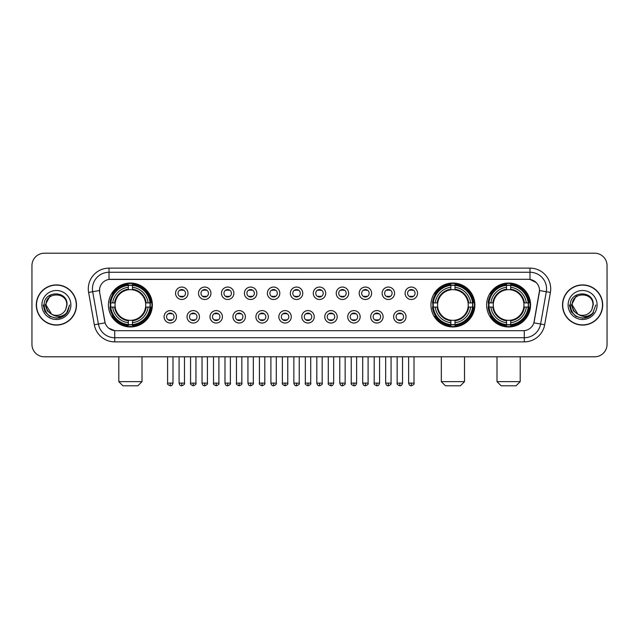 <?xml version="1.0" encoding="UTF-8"?>
<svg xmlns="http://www.w3.org/2000/svg" width="639" height="639" viewBox="0 0 639 639"><rect width="100%" height="100%" fill="white"/><g stroke="black" fill="none" stroke-linecap="round" stroke-linejoin="round"><path stroke-width="0.96" d="M430.958 304.995A21.958 21.958 0 0 0 452.915 326.96A21.958 21.958 0 0 0 474.873 304.995A21.958 21.958 0 0 0 452.915 283.037A21.958 21.958 0 0 0 430.958 304.995M486.646 304.995A21.958 21.958 0 0 0 508.604 326.96A21.958 21.958 0 0 0 530.562 304.995A21.958 21.958 0 0 0 508.604 283.037A21.958 21.958 0 0 0 486.646 304.995M108.438 304.995A21.958 21.958 0 0 0 130.396 326.96A21.958 21.958 0 0 0 152.354 304.995A21.958 21.958 0 0 0 130.396 283.037A21.958 21.958 0 0 0 108.438 304.995M176.516 316.808A6.214 6.214 0 0 1 170.293 323.022A6.214 6.214 0 0 1 164.079 316.808A6.214 6.214 0 0 1 170.293 310.594A6.214 6.214 0 0 1 176.516 316.808M166.571 316.808A3.73 3.73 0 0 0 170.293 320.538A3.73 3.73 0 0 0 174.024 316.808A3.73 3.73 0 0 0 170.293 313.078A3.73 3.73 0 0 0 166.571 316.808M199.464 316.808A6.214 6.214 0 0 1 193.25 323.022A6.214 6.214 0 0 1 187.035 316.808A6.214 6.214 0 0 1 193.25 310.594A6.214 6.214 0 0 1 199.464 316.808M189.519 316.808A3.73 3.73 0 0 0 193.25 320.538A3.73 3.73 0 0 0 196.98 316.808A3.73 3.73 0 0 0 193.25 313.078A3.73 3.73 0 0 0 189.519 316.808M222.42 316.808A6.214 6.214 0 0 1 216.206 323.022A6.214 6.214 0 0 1 209.991 316.808A6.214 6.214 0 0 1 216.206 310.594A6.214 6.214 0 0 1 222.42 316.808M212.475 316.808A3.73 3.73 0 0 0 216.206 320.538A3.73 3.73 0 0 0 219.936 316.808A3.73 3.73 0 0 0 216.206 313.078A3.73 3.73 0 0 0 212.475 316.808M245.376 316.808A6.214 6.214 0 0 1 239.162 323.022A6.214 6.214 0 0 1 232.947 316.808A6.214 6.214 0 0 1 239.162 310.594A6.214 6.214 0 0 1 245.376 316.808M235.432 316.808A3.73 3.73 0 0 0 239.162 320.538A3.73 3.73 0 0 0 242.892 316.808A3.73 3.73 0 0 0 239.162 313.078A3.73 3.73 0 0 0 235.432 316.808M268.332 316.808A6.214 6.214 0 0 1 262.118 323.022A6.214 6.214 0 0 1 255.896 316.808A6.214 6.214 0 0 1 262.118 310.594A6.214 6.214 0 0 1 268.332 316.808M258.388 316.808A3.73 3.73 0 0 0 262.118 320.538A3.73 3.73 0 0 0 265.84 316.808A3.73 3.73 0 0 0 262.118 313.078A3.73 3.73 0 0 0 258.388 316.808M291.28 316.808A6.214 6.214 0 0 1 285.066 323.022A6.214 6.214 0 0 1 278.852 316.808A6.214 6.214 0 0 1 285.066 310.594A6.214 6.214 0 0 1 291.28 316.808M281.336 316.808A3.73 3.73 0 0 0 285.066 320.538A3.73 3.73 0 0 0 288.796 316.808A3.73 3.73 0 0 0 285.066 313.078A3.73 3.73 0 0 0 281.336 316.808M314.236 316.808A6.214 6.214 0 0 1 308.022 323.022A6.214 6.214 0 0 1 301.808 316.808A6.214 6.214 0 0 1 308.022 310.594A6.214 6.214 0 0 1 314.236 316.808M304.292 316.808A3.73 3.73 0 0 0 308.022 320.538A3.73 3.73 0 0 0 311.752 316.808A3.73 3.73 0 0 0 308.022 313.078A3.73 3.73 0 0 0 304.292 316.808M337.192 316.808A6.214 6.214 0 0 1 330.978 323.022A6.214 6.214 0 0 1 324.764 316.808A6.214 6.214 0 0 1 330.978 310.594A6.214 6.214 0 0 1 337.192 316.808M327.248 316.808A3.73 3.73 0 0 0 330.978 320.538A3.73 3.73 0 0 0 334.708 316.808A3.73 3.73 0 0 0 330.978 313.078A3.73 3.73 0 0 0 327.248 316.808M360.148 316.808A6.214 6.214 0 0 1 353.934 323.022A6.214 6.214 0 0 1 347.72 316.808A6.214 6.214 0 0 1 353.934 310.594A6.214 6.214 0 0 1 360.148 316.808M350.204 316.808A3.73 3.73 0 0 0 353.934 320.538A3.73 3.73 0 0 0 357.664 316.808A3.73 3.73 0 0 0 353.934 313.078A3.73 3.73 0 0 0 350.204 316.808M383.104 316.808A6.214 6.214 0 0 1 376.882 323.022A6.214 6.214 0 0 1 370.668 316.808A6.214 6.214 0 0 1 376.882 310.594A6.214 6.214 0 0 1 383.104 316.808M373.16 316.808A3.73 3.73 0 0 0 376.882 320.538A3.73 3.73 0 0 0 380.612 316.808A3.73 3.73 0 0 0 376.882 313.078A3.73 3.73 0 0 0 373.16 316.808M406.053 316.808A6.214 6.214 0 0 1 399.838 323.022A6.214 6.214 0 0 1 393.624 316.808A6.214 6.214 0 0 1 399.838 310.594A6.214 6.214 0 0 1 406.053 316.808M396.108 316.808A3.73 3.73 0 0 0 399.838 320.538A3.73 3.73 0 0 0 403.568 316.808A3.73 3.73 0 0 0 399.838 313.078A3.73 3.73 0 0 0 396.108 316.808M187.986 293.269A6.214 6.214 0 0 1 181.772 299.491A6.214 6.214 0 0 1 175.557 293.269A6.214 6.214 0 0 1 181.772 287.055A6.214 6.214 0 0 1 187.986 293.269M178.041 293.269A3.73 3.73 0 0 0 181.772 296.999A3.73 3.73 0 0 0 185.502 293.269A3.73 3.73 0 0 0 181.772 289.547A3.73 3.73 0 0 0 178.041 293.269M210.942 293.269A6.214 6.214 0 0 1 204.728 299.491A6.214 6.214 0 0 1 198.513 293.269A6.214 6.214 0 0 1 204.728 287.055A6.214 6.214 0 0 1 210.942 293.269M200.997 293.269A3.73 3.73 0 0 0 204.728 296.999A3.73 3.73 0 0 0 208.458 293.269A3.73 3.73 0 0 0 204.728 289.547A3.73 3.73 0 0 0 200.997 293.269M233.898 293.269A6.214 6.214 0 0 1 227.684 299.491A6.214 6.214 0 0 1 221.469 293.269A6.214 6.214 0 0 1 227.684 287.055A6.214 6.214 0 0 1 233.898 293.269M223.954 293.269A3.73 3.73 0 0 0 227.684 296.999A3.73 3.73 0 0 0 231.414 293.269A3.73 3.73 0 0 0 227.684 289.547A3.73 3.73 0 0 0 223.954 293.269M256.854 293.269A6.214 6.214 0 0 1 250.64 299.491A6.214 6.214 0 0 1 244.425 293.269A6.214 6.214 0 0 1 250.64 287.055A6.214 6.214 0 0 1 256.854 293.269M246.91 293.269A3.73 3.73 0 0 0 250.64 296.999A3.73 3.73 0 0 0 254.37 293.269A3.73 3.73 0 0 0 250.64 289.547A3.73 3.73 0 0 0 246.91 293.269M279.81 293.269A6.214 6.214 0 0 1 273.588 299.491A6.214 6.214 0 0 1 267.374 293.269A6.214 6.214 0 0 1 273.588 287.055A6.214 6.214 0 0 1 279.81 293.269M269.866 293.269A3.73 3.73 0 0 0 273.588 296.999A3.73 3.73 0 0 0 277.318 293.269A3.73 3.73 0 0 0 273.588 289.547A3.73 3.73 0 0 0 269.866 293.269M302.758 293.269A6.214 6.214 0 0 1 296.544 299.491A6.214 6.214 0 0 1 290.33 293.269A6.214 6.214 0 0 1 296.544 287.055A6.214 6.214 0 0 1 302.758 293.269M292.814 293.269A3.73 3.73 0 0 0 296.544 296.999A3.73 3.73 0 0 0 300.274 293.269A3.73 3.73 0 0 0 296.544 289.547A3.73 3.73 0 0 0 292.814 293.269M325.714 293.269A6.214 6.214 0 0 1 319.5 299.491A6.214 6.214 0 0 1 313.286 293.269A6.214 6.214 0 0 1 319.5 287.055A6.214 6.214 0 0 1 325.714 293.269M315.77 293.269A3.73 3.73 0 0 0 319.5 296.999A3.73 3.73 0 0 0 323.23 293.269A3.73 3.73 0 0 0 319.5 289.547A3.73 3.73 0 0 0 315.77 293.269M348.67 293.269A6.214 6.214 0 0 1 342.456 299.491A6.214 6.214 0 0 1 336.242 293.269A6.214 6.214 0 0 1 342.456 287.055A6.214 6.214 0 0 1 348.67 293.269M338.726 293.269A3.73 3.73 0 0 0 342.456 296.999A3.73 3.73 0 0 0 346.186 293.269A3.73 3.73 0 0 0 342.456 289.547A3.73 3.73 0 0 0 338.726 293.269M371.626 293.269A6.214 6.214 0 0 1 365.412 299.491A6.214 6.214 0 0 1 359.19 293.269A6.214 6.214 0 0 1 365.412 287.055A6.214 6.214 0 0 1 371.626 293.269M361.682 293.269A3.73 3.73 0 0 0 365.412 296.999A3.73 3.73 0 0 0 369.134 293.269A3.73 3.73 0 0 0 365.412 289.547A3.73 3.73 0 0 0 361.682 293.269M394.575 293.269A6.214 6.214 0 0 1 388.36 299.491A6.214 6.214 0 0 1 382.146 293.269A6.214 6.214 0 0 1 388.36 287.055A6.214 6.214 0 0 1 394.575 293.269M384.63 293.269A3.73 3.73 0 0 0 388.36 296.999A3.73 3.73 0 0 0 392.09 293.269A3.73 3.73 0 0 0 388.36 289.547A3.73 3.73 0 0 0 384.63 293.269M417.531 293.269A6.214 6.214 0 0 1 411.316 299.491A6.214 6.214 0 0 1 405.102 293.269A6.214 6.214 0 0 1 411.316 287.055A6.214 6.214 0 0 1 417.531 293.269M407.586 293.269A3.73 3.73 0 0 0 411.316 296.999A3.73 3.73 0 0 0 415.046 293.269A3.73 3.73 0 0 0 411.316 289.547A3.73 3.73 0 0 0 407.586 293.269M94.316 324.756L88.613 292.438A20.72 20.72 0 0 1 109.013 268.124L529.987 268.124A20.72 20.72 0 0 1 550.387 292.438L544.684 324.756A20.72 20.72 0 0 1 524.284 341.873L114.716 341.873A20.72 20.72 0 0 1 94.316 324.756L98.39 324.037L92.695 291.719A16.574 16.574 0 0 1 109.013 272.262L529.987 272.262A16.574 16.574 0 0 1 546.305 291.719L540.61 324.037A16.574 16.574 0 0 1 524.284 337.727L114.716 337.727A16.574 16.574 0 0 1 98.39 324.037L105.115 322.847L99.66 292.438A11.19 11.19 0 0 1 110.675 279.307L528.325 279.307A11.19 11.19 0 0 1 539.34 292.438L534.228 321.441A11.19 11.19 0 0 1 523.213 330.69L115.787 330.69A11.19 11.19 0 0 1 104.772 321.441L99.66 292.438L99.612 288.836M110.411 307.071A20.097 20.097 0 0 1 110.411 302.926M488.611 307.071A20.097 20.097 0 0 1 488.611 302.926M432.93 307.071A20.097 20.097 0 0 1 432.93 302.926M36.303 304.995A20.097 20.097 0 0 0 56.4 325.091A20.097 20.097 0 0 0 76.488 304.995A20.097 20.097 0 0 0 56.4 284.906A20.097 20.097 0 0 0 36.303 304.995M562.512 304.995A20.097 20.097 0 0 0 582.6 325.091A20.097 20.097 0 0 0 602.697 304.995A20.097 20.097 0 0 0 582.6 284.906A20.097 20.097 0 0 0 562.512 304.995M109.013 268.124L109.013 279.435L528.325 279.307L529.987 279.435L536.233 282.582M523.213 330.69L115.787 330.69M114.716 341.873L114.716 330.635L108.742 328.19M550.387 292.438L539.516 290.521L533.885 322.847L544.684 324.756M607.05 265.632A12.429 12.429 0 0 0 594.621 253.204L44.379 253.204A12.429 12.429 0 0 0 31.95 265.632L31.95 344.357A12.429 12.429 0 0 0 44.379 356.794L594.621 356.794A12.429 12.429 0 0 0 607.05 344.357L607.05 265.632L607.05 344.357M31.95 265.632L31.95 344.357M594.621 253.204L44.379 253.204M44.379 356.794L594.621 356.794M76.281 304.995A19.889 19.889 0 0 0 56.4 285.114A19.889 19.889 0 0 0 36.511 304.995A19.889 19.889 0 0 0 56.4 324.884A19.889 19.889 0 0 0 76.281 304.995M63.525 316.113L56.4 318.206L49.794 316.433L44.962 311.6L43.188 304.995L44.962 311.6L49.794 316.433L56.4 318.206L62.997 316.433L67.83 311.6L69.603 304.995L66.336 313.693L64.491 315.434M52.51 314.779L47.374 311.001L45.241 304.995L50.657 294.787M51.607 314.18L46.04 304.995C45.401 291.632 67.391 291.632 66.752 304.995L65.617 309.715L67.007 304.995C68.03 290.042 43.668 290.41 44.123 304.995C44.946 313.813 49.802 318.142 58.692 318.006C62.31 317.303 65.178 315.458 67.295 312.455C62.518 317.048 57.334 317.647 51.743 314.252A10.36 10.36 0 0 0 65.617 309.715L66.752 304.995C67.391 291.632 45.401 291.632 46.04 304.995C45.401 291.632 67.391 291.632 66.752 304.995C67.391 291.632 45.401 291.632 46.04 304.995L51.607 314.18L46.04 304.995C46.224 309.172 48.125 312.255 51.743 314.252M41.894 304.995A14.505 14.505 0 0 0 56.4 319.5A14.505 14.505 0 0 0 70.897 304.995A14.505 14.505 0 0 0 56.4 290.497A14.505 14.505 0 0 0 41.894 304.995M67.295 312.455L63.588 316.073M63.501 316.129L58.748 317.99M69.603 304.995L67.83 311.6L62.997 316.433L56.4 318.206L49.794 316.433L44.962 311.6L43.188 304.995L44.962 311.6L49.794 316.433L56.4 318.206L62.997 316.433L67.83 311.6L69.603 304.995M602.489 304.995A19.889 19.889 0 0 0 582.6 285.114A19.889 19.889 0 0 0 562.719 304.995A19.889 19.889 0 0 0 582.6 324.884A19.889 19.889 0 0 0 602.489 304.995M595.812 304.995L592.545 313.693L590.7 315.434M578.718 314.779L573.582 311.001L571.45 304.995L576.865 294.787M592.96 304.995L591.826 309.715L593.216 304.995C594.238 290.042 569.876 290.41 570.331 304.995C571.154 313.813 576.011 318.142 584.901 318.006C588.519 317.303 591.387 315.458 593.503 312.455C588.727 317.048 583.543 317.647 577.952 314.252L572.248 304.995C571.609 291.632 593.599 291.632 592.96 304.995L591.826 309.715A10.36 10.36 0 0 1 577.952 314.252L572.248 304.995C571.609 291.632 593.599 291.632 592.96 304.995C593.599 291.632 571.609 291.632 572.248 304.995C571.609 291.632 593.599 291.632 592.96 304.995M577.952 314.252L572.248 304.995C572.432 309.172 574.333 312.255 577.952 314.252M568.103 304.995A14.505 14.505 0 0 0 582.6 319.5A14.505 14.505 0 0 0 597.106 304.995A14.505 14.505 0 0 0 582.6 290.497A14.505 14.505 0 0 0 568.103 304.995M593.503 312.455L589.805 316.073M589.717 316.129L584.965 317.99L589.733 316.113L584.957 317.99L589.733 316.113L582.6 318.206L576.003 316.433L571.17 311.6L569.397 304.995M137.856 385.796L122.936 385.796L118.798 381.651L142.002 381.651L137.856 385.796M132.465 324.612L132.465 325.443A20.552 20.552 0 0 0 150.844 307.071L150.013 307.071A19.721 19.721 0 0 1 132.465 324.612L132.465 322.695A17.82 17.82 0 0 0 148.088 307.071L145.588 307.071A15.328 15.328 0 0 0 132.465 289.81L132.465 285.385A19.721 19.721 0 0 1 150.013 302.926L150.844 302.926A20.552 20.552 0 0 0 132.465 284.555L132.465 285.385M110.787 307.071L109.948 307.071A20.552 20.552 0 0 0 128.327 325.443L128.327 324.612A19.721 19.721 0 0 1 110.787 307.071L112.704 307.071A17.82 17.82 0 0 0 128.327 322.695L128.327 320.187A15.328 15.328 0 0 0 145.588 307.071L146.195 307.071A15.935 15.935 0 0 1 132.465 320.802L132.465 322.695M128.327 285.385L128.327 284.555A20.552 20.552 0 0 0 109.948 302.926L110.787 302.926A19.721 19.721 0 0 1 128.327 285.385L128.327 287.302A17.82 17.82 0 0 0 112.704 302.926L115.204 302.926A15.328 15.328 0 0 0 128.327 320.187L128.327 320.802A15.935 15.935 0 0 1 114.597 307.071L112.704 307.071M110.827 307.071A19.681 19.681 0 0 1 110.827 302.926M132.465 285.425A19.681 19.681 0 0 0 128.327 285.425M149.965 302.926A19.681 19.681 0 0 1 149.965 307.071M150.013 302.926L148.088 302.926A17.82 17.82 0 0 0 132.465 287.302M148.088 307.071L150.013 307.071M128.327 322.695L128.327 324.612M145.588 302.926L148.088 302.926M132.465 320.211L132.465 320.802M128.327 320.187A15.328 15.328 0 0 1 115.204 307.071L114.597 307.071M132.465 324.572A19.681 19.681 0 0 1 128.327 324.572M112.704 302.926L110.787 302.926M128.327 289.779L128.327 287.302M132.465 289.81A15.328 15.328 0 0 0 115.204 302.926L114.597 302.926A15.935 15.935 0 0 1 128.327 289.195M132.465 289.786L132.465 289.195A15.935 15.935 0 0 1 146.195 302.926M113.159 293.812L111.985 293.812A21.542 21.542 0 0 1 151.938 304.995A21.542 21.542 0 0 1 111.985 316.185L113.159 316.185M460.376 385.796L445.455 385.796L441.317 381.651L464.521 381.651L460.376 385.796M454.992 324.612L454.992 325.443A20.552 20.552 0 0 0 473.363 307.071L472.533 307.071A19.721 19.721 0 0 1 454.992 324.612L454.992 322.695A17.82 17.82 0 0 0 470.616 307.071L468.107 307.071A15.328 15.328 0 0 0 454.992 289.81L454.992 285.385A19.721 19.721 0 0 1 472.533 302.926L473.363 302.926A20.552 20.552 0 0 0 454.992 284.555L454.992 285.385M433.306 307.071L432.467 307.071A20.552 20.552 0 0 0 450.846 325.443L450.846 324.612A19.721 19.721 0 0 1 433.306 307.071L435.223 307.071A17.82 17.82 0 0 0 450.846 322.695L450.846 320.187A15.328 15.328 0 0 0 468.107 307.071L468.722 307.071A15.935 15.935 0 0 1 454.992 320.802L454.992 322.695M450.846 285.385L450.846 284.555A20.552 20.552 0 0 0 432.467 302.926L433.306 302.926A19.721 19.721 0 0 1 450.846 285.385L450.846 287.302A17.82 17.82 0 0 0 435.223 302.926L437.723 302.926A15.328 15.328 0 0 0 450.846 320.187L450.846 320.802A15.935 15.935 0 0 1 437.116 307.071L435.223 307.071M433.346 307.071A19.681 19.681 0 0 1 433.346 302.926M454.992 285.425A19.681 19.681 0 0 0 450.846 285.425M472.485 302.926A19.681 19.681 0 0 1 472.485 307.071M472.533 302.926L470.616 302.926A17.82 17.82 0 0 0 454.992 287.302M470.616 307.071L472.533 307.071M450.846 322.695L450.846 324.612M468.107 302.926L470.616 302.926M454.992 320.211L454.992 320.802M450.846 320.187A15.328 15.328 0 0 1 437.723 307.071L437.116 307.071M454.992 324.572A19.681 19.681 0 0 1 450.846 324.572M435.223 302.926L433.306 302.926M450.846 289.779L450.846 287.302M454.992 289.81A15.328 15.328 0 0 0 437.723 302.926L437.116 302.926A15.935 15.935 0 0 1 450.846 289.195M454.992 289.786L454.992 289.195A15.935 15.935 0 0 1 468.722 302.926M435.678 293.812L434.504 293.812A21.542 21.542 0 0 1 474.465 304.995A21.542 21.542 0 0 1 434.504 316.185L435.678 316.185M516.064 385.796L501.144 385.796L496.998 381.651L520.202 381.651L516.064 385.796M510.673 324.612L510.673 325.443A20.552 20.552 0 0 0 529.052 307.071L528.213 307.071A19.721 19.721 0 0 1 510.673 324.612L510.673 322.695A17.82 17.82 0 0 0 526.296 307.071L523.796 307.071A15.328 15.328 0 0 0 510.673 289.81L510.673 285.385A19.721 19.721 0 0 1 528.213 302.926L529.052 302.926A20.552 20.552 0 0 0 510.673 284.555L510.673 285.385M488.987 307.071L488.156 307.071A20.552 20.552 0 0 0 506.535 325.443L506.535 324.612A19.721 19.721 0 0 1 488.987 307.071L490.912 307.071A17.82 17.82 0 0 0 506.535 322.695L506.535 320.187A15.328 15.328 0 0 0 523.796 307.071L524.403 307.071A15.935 15.935 0 0 1 510.673 320.802L510.673 322.695M506.535 285.385L506.535 284.555A20.552 20.552 0 0 0 488.156 302.926L488.987 302.926A19.721 19.721 0 0 1 506.535 285.385L506.535 287.302A17.82 17.82 0 0 0 490.912 302.926L493.412 302.926A15.328 15.328 0 0 0 506.535 320.187L506.535 320.802A15.935 15.935 0 0 1 492.805 307.071L490.912 307.071M489.035 307.071A19.681 19.681 0 0 1 489.035 302.926M510.673 285.425A19.681 19.681 0 0 0 506.535 285.425M528.173 302.926A19.681 19.681 0 0 1 528.173 307.071M528.213 302.926L526.296 302.926A17.82 17.82 0 0 0 510.673 287.302M526.296 307.071L528.213 307.071M506.535 322.695L506.535 324.612M523.796 302.926L526.296 302.926M510.673 320.211L510.673 320.802M506.535 320.187A15.328 15.328 0 0 1 493.412 307.071L492.805 307.071M510.673 324.572A19.681 19.681 0 0 1 506.535 324.572M490.912 302.926L488.987 302.926M506.535 289.779L506.535 287.302M510.673 289.81A15.328 15.328 0 0 0 493.412 302.926L492.805 302.926A15.935 15.935 0 0 1 506.535 289.195M510.673 289.786L510.673 289.195A15.935 15.935 0 0 1 524.403 302.926M491.367 293.812L490.193 293.812A21.542 21.542 0 0 1 530.146 304.995A21.542 21.542 0 0 1 490.193 316.185L491.367 316.185M180.533 296.792L180.533 296.2A3.179 3.179 0 0 0 183.018 296.2L183.018 296.792M183.018 289.755L183.018 290.346A3.179 3.179 0 0 0 180.533 290.346L180.533 289.755M203.49 296.792L203.49 296.2A3.179 3.179 0 0 0 205.974 296.2L205.974 296.792M205.974 289.755L205.974 290.346A3.179 3.179 0 0 0 203.49 290.346L203.49 289.755M226.438 296.792L226.438 296.2A3.179 3.179 0 0 0 228.93 296.2L228.93 296.792M228.93 289.755L228.93 290.346A3.179 3.179 0 0 0 226.438 290.346L226.438 289.755M249.394 296.792L249.394 296.2A3.179 3.179 0 0 0 251.878 296.2L251.878 296.792M251.878 289.755L251.878 290.346A3.179 3.179 0 0 0 249.394 290.346L249.394 289.755M272.35 296.792L272.35 296.2A3.179 3.179 0 0 0 274.834 296.2L274.834 296.792M274.834 289.755L274.834 290.346A3.179 3.179 0 0 0 272.35 290.346L272.35 289.755M295.306 296.792L295.306 296.2A3.179 3.179 0 0 0 297.79 296.2L297.79 296.792M297.79 289.755L297.79 290.346A3.179 3.179 0 0 0 295.306 290.346L295.306 289.755M318.254 296.792L318.254 296.2A3.179 3.179 0 0 0 320.746 296.2L320.746 296.792M320.746 289.755L320.746 290.346A3.179 3.179 0 0 0 318.254 290.346L318.254 289.755M341.21 296.792L341.21 296.2A3.179 3.179 0 0 0 343.694 296.2L343.694 296.792M343.694 289.755L343.694 290.346A3.179 3.179 0 0 0 341.21 290.346L341.21 289.755M364.166 296.792L364.166 296.2A3.179 3.179 0 0 0 366.65 296.2L366.65 296.792M366.65 289.755L366.65 290.346A3.179 3.179 0 0 0 364.166 290.346L364.166 289.755M387.122 296.792L387.122 296.2A3.179 3.179 0 0 0 389.606 296.2L389.606 296.792M389.606 289.755L389.606 290.346A3.179 3.179 0 0 0 387.122 290.346L387.122 289.755M410.07 296.792L410.07 296.2A3.179 3.179 0 0 0 412.562 296.2L412.562 296.792M412.562 289.755L412.562 290.346A3.179 3.179 0 0 0 410.07 290.346L410.07 289.755M169.055 320.323L169.055 319.732A3.179 3.179 0 0 0 171.54 319.732L171.54 320.323M171.54 313.294L171.54 313.885A3.179 3.179 0 0 0 169.055 313.885L169.055 313.294M192.012 320.323L192.012 319.732A3.179 3.179 0 0 0 194.496 319.732L194.496 320.323M194.496 313.294L194.496 313.885A3.179 3.179 0 0 0 192.012 313.885L192.012 313.294M214.96 320.323L214.96 319.732A3.179 3.179 0 0 0 217.452 319.732L217.452 320.323M217.452 313.294L217.452 313.885A3.179 3.179 0 0 0 214.96 313.885L214.96 313.294M237.916 320.323L237.916 319.732A3.179 3.179 0 0 0 240.4 319.732L240.4 320.323M240.4 313.294L240.4 313.885A3.179 3.179 0 0 0 237.916 313.885L237.916 313.294M260.872 320.323L260.872 319.732A3.179 3.179 0 0 0 263.356 319.732L263.356 320.323M263.356 313.294L263.356 313.885A3.179 3.179 0 0 0 260.872 313.885L260.872 313.294M283.828 320.323L283.828 319.732A3.179 3.179 0 0 0 286.312 319.732L286.312 320.323M286.312 313.294L286.312 313.885A3.179 3.179 0 0 0 283.828 313.885L283.828 313.294M306.776 320.323L306.776 319.732A3.179 3.179 0 0 0 309.268 319.732L309.268 320.323M309.268 313.294L309.268 313.885A3.179 3.179 0 0 0 306.776 313.885L306.776 313.294M329.732 320.323L329.732 319.732A3.179 3.179 0 0 0 332.224 319.732L332.224 320.323M332.224 313.294L332.224 313.885A3.179 3.179 0 0 0 329.732 313.885L329.732 313.294M352.688 320.323L352.688 319.732A3.179 3.179 0 0 0 355.172 319.732L355.172 320.323M355.172 313.294L355.172 313.885A3.179 3.179 0 0 0 352.688 313.885L352.688 313.294M375.644 320.323L375.644 319.732A3.179 3.179 0 0 0 378.128 319.732L378.128 320.323M378.128 313.294L378.128 313.885A3.179 3.179 0 0 0 375.644 313.885L375.644 313.294M398.6 320.323L398.6 319.732A3.179 3.179 0 0 0 401.084 319.732L401.084 320.323M401.084 313.294L401.084 313.885A3.179 3.179 0 0 0 398.6 313.885L398.6 313.294M529.987 268.124L529.987 279.435M88.613 292.438L92.695 291.719A16.574 16.574 0 0 1 92.439 288.836M92.695 291.719L99.484 290.521M524.284 330.635L524.284 341.873M132.465 320.187A15.328 15.328 0 0 0 145.588 307.071M128.327 324.756A19.865 19.865 0 0 0 132.465 324.756M150.157 307.071A19.865 19.865 0 0 0 150.157 302.926M132.465 285.242A19.865 19.865 0 0 0 128.327 285.242M454.992 320.187A15.328 15.328 0 0 0 468.107 307.071M450.846 324.756A19.865 19.865 0 0 0 454.992 324.756M472.676 307.071A19.865 19.865 0 0 0 472.676 302.926M454.992 285.242A19.865 19.865 0 0 0 450.846 285.242M510.673 320.187A15.328 15.328 0 0 0 523.796 307.071M506.535 324.756A19.865 19.865 0 0 0 510.673 324.756M528.365 307.071A19.865 19.865 0 0 0 528.365 302.926M510.673 285.242A19.865 19.865 0 0 0 506.535 285.242M181.772 383.104L179.08 383.104C179.551 385.021 180.446 385.916 181.772 385.796L181.772 383.104L184.471 383.104L184.471 356.794M204.728 383.104L202.036 383.104C202.507 385.021 203.402 385.916 204.728 385.796L204.728 383.104L207.419 383.104L207.419 356.794M227.684 383.104L224.992 383.104C225.463 385.021 226.358 385.916 227.684 385.796L227.684 383.104L230.375 383.104L230.375 356.794M250.64 383.104L247.94 383.104C248.411 385.021 249.314 385.916 250.64 385.796L250.64 383.104L253.332 383.104L253.332 356.794M273.588 383.104L270.896 383.104C271.367 385.021 272.27 385.916 273.588 385.796L273.588 383.104L276.288 383.104L276.288 356.794M296.544 383.104L293.852 383.104C294.323 385.021 295.218 385.916 296.544 385.796L296.544 383.104L299.236 383.104L299.236 356.794M319.5 383.104L316.808 383.104C317.279 385.021 318.174 385.916 319.5 385.796L319.5 383.104L322.192 383.104L322.192 356.794M342.456 383.104L339.764 383.104C340.228 385.021 341.13 385.916 342.456 385.796L342.456 383.104L345.148 383.104L345.148 356.794M365.412 383.104L362.712 383.104C363.184 385.021 364.086 385.916 365.412 385.796L365.412 383.104L368.104 383.104L368.104 356.794M388.36 383.104L385.668 383.104C386.14 385.021 387.034 385.916 388.36 385.796L388.36 383.104L391.06 383.104L391.06 356.794M411.316 383.104L408.625 383.104C409.096 385.021 409.99 385.916 411.316 385.796L411.316 383.104L414.008 383.104L414.008 356.794M170.293 383.104L167.602 383.104C167.059 383.959 167.953 384.862 170.293 385.796L170.293 383.104L172.993 383.104L172.993 356.794M193.25 383.104L190.558 383.104C190.015 383.959 190.909 384.862 193.25 385.796L193.25 383.104L195.941 383.104L195.941 356.794M216.206 383.104L213.514 383.104C212.963 383.959 213.865 384.862 216.206 385.796L216.206 383.104L218.897 383.104L218.897 356.794M239.162 383.104L236.47 383.104C235.919 383.959 236.821 384.862 239.162 385.796L239.162 383.104L241.854 383.104L241.854 356.794M262.118 383.104L259.418 383.104C258.875 383.959 259.769 384.862 262.118 385.796L262.118 383.104L264.81 383.104L264.81 356.794M285.066 383.104L282.374 383.104C281.831 383.959 282.726 384.862 285.066 385.796L285.066 383.104L287.766 383.104L287.766 356.794M308.022 383.104L305.33 383.104C304.787 383.959 305.682 384.862 308.022 385.796L308.022 383.104L310.714 383.104L310.714 356.794M330.978 383.104L328.286 383.104C327.735 383.959 328.638 384.862 330.978 385.796L330.978 383.104L333.67 383.104L333.67 356.794M353.934 383.104L351.234 383.104C350.691 383.959 351.586 384.862 353.934 385.796L353.934 383.104L356.626 383.104L356.626 356.794M376.882 383.104L374.19 383.104C373.647 383.959 374.542 384.862 376.882 385.796L376.882 383.104L379.582 383.104L379.582 356.794M399.838 383.104L397.146 383.104C396.603 383.959 397.498 384.862 399.838 385.796L399.838 383.104L402.53 383.104L402.53 356.794M142.002 356.794L142.002 381.651M118.798 356.794L118.798 381.651M464.521 356.794L464.521 381.651M441.317 356.794L441.317 381.651M520.202 356.794L520.202 381.651M496.998 356.794L496.998 381.651M179.08 383.104L179.08 356.794M184.471 383.104C185.014 383.959 184.12 384.862 181.772 385.796M202.036 383.104L202.036 356.794M207.419 383.104C207.971 383.959 207.068 384.862 204.728 385.796M224.992 383.104L224.992 356.794M230.375 383.104C230.919 383.959 230.024 384.862 227.684 385.796M247.94 383.104L247.94 356.794M253.332 383.104C253.875 383.959 252.98 384.862 250.64 385.796M270.896 383.104L270.896 356.794M276.288 383.104C276.831 383.959 275.936 384.862 273.588 385.796M293.852 383.104L293.852 356.794M299.236 383.104C299.787 383.959 298.884 384.862 296.544 385.796M316.808 383.104L316.808 356.794M322.192 383.104C322.743 383.959 321.84 384.862 319.5 385.796M339.764 383.104L339.764 356.794M345.148 383.104C345.691 383.959 344.796 384.862 342.456 385.796M362.712 383.104L362.712 356.794M368.104 383.104C368.647 383.959 367.752 384.862 365.412 385.796M385.668 383.104L385.668 356.794M391.06 383.104C391.603 383.959 390.709 384.862 388.36 385.796M408.625 383.104L408.625 356.794M414.008 383.104C414.559 383.959 413.657 384.862 411.316 385.796M167.602 383.104L167.602 356.794M172.993 383.104C172.522 385.021 171.619 385.916 170.293 385.796M190.558 383.104L190.558 356.794M195.941 383.104C196.492 383.959 195.59 384.862 193.25 385.796M213.514 383.104L213.514 356.794M218.897 383.104C219.449 383.959 218.546 384.862 216.206 385.796M236.47 383.104L236.47 356.794M241.854 383.104C242.397 383.959 241.502 384.862 239.162 385.796M259.418 383.104L259.418 356.794M264.81 383.104C265.353 383.959 264.458 384.862 262.118 385.796M282.374 383.104L282.374 356.794M287.766 383.104C288.309 383.959 287.414 384.862 285.066 385.796M305.33 383.104L305.33 356.794M310.714 383.104C311.265 383.959 310.362 384.862 308.022 385.796M328.286 383.104L328.286 356.794M333.67 383.104C333.199 385.021 332.304 385.916 330.978 385.796M351.234 383.104L351.234 356.794M356.626 383.104C356.155 385.021 355.26 385.916 353.934 385.796M374.19 383.104L374.19 356.794M379.582 383.104C379.111 385.021 378.208 385.916 376.882 385.796M397.146 383.104L397.146 356.794M402.53 383.104C402.067 385.021 401.164 385.916 399.838 385.796"/></g></svg>

